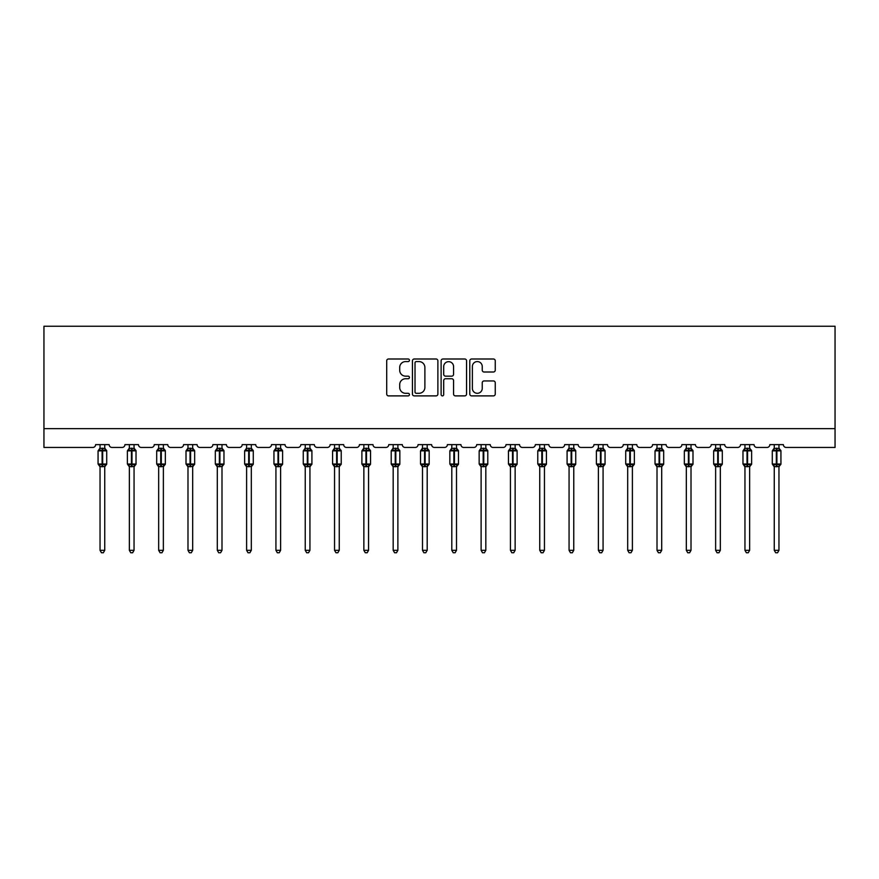<?xml version="1.0" encoding="UTF-8"?>
<svg xmlns="http://www.w3.org/2000/svg" width="879" height="879" viewBox="0 0 879 879"><rect width="100%" height="100%" fill="white"/><g stroke="black" fill="none" stroke-linecap="round" stroke-linejoin="round"><path stroke-width="1.32" d="M409.438 360.291A1.297 1.297 0 0 0 408.142 358.995L388.551 358.995A1.846 1.846 0 0 0 386.705 360.84L386.705 394.045A1.846 1.846 0 0 0 388.551 395.891L408.142 395.891A1.297 1.297 0 0 0 409.438 394.594A1.297 1.297 0 0 0 408.142 393.309L405.604 393.309A5.9 5.9 0 0 1 399.703 387.408L399.703 384.639A5.9 5.9 0 0 1 405.604 378.739L408.142 378.739A1.297 1.297 0 0 0 409.438 377.443A1.297 1.297 0 0 0 408.142 376.157L405.604 376.157A5.9 5.9 0 0 1 399.703 370.246L399.703 367.488A5.9 5.9 0 0 1 405.604 361.577L408.142 361.577A1.297 1.297 0 0 0 409.438 360.291M493.405 372.004A1.846 1.846 0 0 0 495.251 370.158L495.251 360.84A1.846 1.846 0 0 0 493.405 358.995L471.638 358.995A1.846 1.846 0 0 0 469.793 360.84L469.793 394.045A1.846 1.846 0 0 0 471.638 395.891L493.405 395.891A1.846 1.846 0 0 0 495.251 394.045L495.251 382.794A1.846 1.846 0 0 0 493.405 380.948L484.087 380.948A1.846 1.846 0 0 0 482.241 382.794L482.241 388.375A4.933 4.933 0 0 1 477.308 393.309A4.933 4.933 0 0 1 472.375 388.375L472.375 366.51A4.933 4.933 0 0 1 477.308 361.577A4.933 4.933 0 0 1 482.241 366.51L482.241 370.158A1.846 1.846 0 0 0 484.087 372.004L493.405 372.004M835.05 428.644L835.05 326.241L43.95 326.241L43.95 447.444L92.811 447.444A2.824 2.824 0 0 0 95.624 444.62L109.15 444.62A2.824 2.824 0 0 0 111.974 447.444L122.115 447.444A2.824 2.824 0 0 0 124.939 444.62L138.464 444.62A2.824 2.824 0 0 0 141.288 447.444L151.43 447.444A2.824 2.824 0 0 0 154.254 444.62L167.779 444.62A2.824 2.824 0 0 0 170.603 447.444L180.744 447.444A2.824 2.824 0 0 0 183.568 444.62L197.094 444.62A2.824 2.824 0 0 0 199.918 447.444L210.059 447.444A2.824 2.824 0 0 0 212.883 444.62L226.408 444.62A2.824 2.824 0 0 0 229.232 447.444L239.374 447.444A2.824 2.824 0 0 0 242.197 444.62L255.723 444.62A2.824 2.824 0 0 0 258.547 447.444L268.688 447.444A2.824 2.824 0 0 0 271.512 444.62L285.038 444.62A2.824 2.824 0 0 0 287.862 447.444L298.003 447.444A2.824 2.824 0 0 0 300.827 444.62L314.352 444.62A2.824 2.824 0 0 0 317.176 447.444L327.318 447.444A2.824 2.824 0 0 0 330.141 444.62L343.667 444.62A2.824 2.824 0 0 0 346.48 447.444L356.632 447.444A2.824 2.824 0 0 0 359.445 444.62L372.982 444.62A2.824 2.824 0 0 0 375.794 447.444L385.947 447.444A2.824 2.824 0 0 0 388.76 444.62L402.296 444.62A2.824 2.824 0 0 0 405.109 447.444L415.262 447.444A2.824 2.824 0 0 0 418.074 444.62L431.611 444.62A2.824 2.824 0 0 0 434.424 447.444L444.576 447.444A2.824 2.824 0 0 0 447.389 444.62L460.926 444.62A2.824 2.824 0 0 0 463.738 447.444L473.891 447.444A2.824 2.824 0 0 0 476.704 444.62L490.24 444.62A2.824 2.824 0 0 0 493.053 447.444L503.206 447.444A2.824 2.824 0 0 0 506.018 444.62L519.555 444.62A2.824 2.824 0 0 0 522.368 447.444L532.52 447.444A2.824 2.824 0 0 0 535.333 444.62L548.859 444.62A2.824 2.824 0 0 0 551.682 447.444L561.824 447.444A2.824 2.824 0 0 0 564.648 444.62L578.173 444.62A2.824 2.824 0 0 0 580.997 447.444L591.138 447.444A2.824 2.824 0 0 0 593.962 444.62L607.488 444.62A2.824 2.824 0 0 0 610.312 447.444L620.453 447.444A2.824 2.824 0 0 0 623.277 444.62L636.803 444.62A2.824 2.824 0 0 0 639.626 447.444L649.768 447.444A2.824 2.824 0 0 0 652.592 444.62L666.117 444.62A2.824 2.824 0 0 0 668.941 447.444L679.082 447.444A2.824 2.824 0 0 0 681.906 444.62L695.432 444.62A2.824 2.824 0 0 0 698.256 447.444L708.397 447.444A2.824 2.824 0 0 0 711.221 444.62L724.746 444.62A2.824 2.824 0 0 0 727.57 447.444L737.712 447.444A2.824 2.824 0 0 0 740.536 444.62L754.061 444.62A2.824 2.824 0 0 0 756.885 447.444L767.026 447.444A2.824 2.824 0 0 0 769.85 444.62L783.376 444.62A2.824 2.824 0 0 0 786.189 447.444L835.05 447.444L835.05 428.644L43.95 428.644M437.885 360.84A1.846 1.846 0 0 0 436.039 358.995L414.273 358.995A1.846 1.846 0 0 0 412.438 360.84L412.438 394.045A1.846 1.846 0 0 0 414.273 395.891L436.039 395.891A1.846 1.846 0 0 0 437.885 394.045L437.885 360.84M442.961 358.995L464.727 358.995A1.846 1.846 0 0 1 466.562 360.84L466.562 394.045A1.846 1.846 0 0 1 464.727 395.891L455.41 395.891A1.846 1.846 0 0 1 453.564 394.045L453.564 380.574A1.846 1.846 0 0 0 451.718 378.739L445.543 378.739A1.846 1.846 0 0 0 443.697 380.574L443.697 394.594A1.297 1.297 0 0 1 442.401 395.891A1.297 1.297 0 0 1 441.115 394.594L441.115 360.84A1.846 1.846 0 0 1 442.961 358.995M416.305 361.577A1.297 1.297 0 0 0 415.02 362.873L415.02 392.012A1.297 1.297 0 0 0 416.305 393.309L418.975 393.309A5.9 5.9 0 0 0 424.887 387.408L424.887 367.488A5.9 5.9 0 0 0 418.975 361.577L416.305 361.577M453.564 366.609A4.933 4.933 0 0 0 448.631 361.676A4.933 4.933 0 0 0 443.697 366.609L443.697 374.311A1.846 1.846 0 0 0 445.543 376.157L451.718 376.157A1.846 1.846 0 0 0 453.564 374.311L453.564 366.609M100.041 550.32L104.744 550.32L103.326 552.759L101.448 552.759L100.041 550.32L100.041 466.529A2.066 1.967 180 0 0 98.953 464.815L99.36 464.211L102.107 464.87L102.667 464.024L102.667 450.026L105.425 450.685L106.095 449.982A0.945 0.945 0 0 1 106.711 450.872L98.063 450.872L98.063 464.024L102.107 464.024L102.107 450.026L99.36 450.685L98.953 450.081A2.066 1.967 0 0 0 100.041 448.345L104.744 448.444L104.744 444.62M104.744 550.32L104.744 466.452L102.107 466.727L102.107 464.87L102.667 464.024L106.711 464.024A0.945 0.945 0 0 1 106.095 464.903L104.744 466.848M104.744 466.54L104.744 466.54A2.066 1.967 180 0 1 105.821 464.815L105.425 464.211L102.667 464.87L102.667 466.727M102.107 466.727L100.041 466.54M100.041 444.62L100.041 448.356M100.041 448.444L99.36 450.685L100.041 448.444M105.425 450.685L104.744 448.444M104.744 466.452L105.425 464.211M100.041 466.452L99.36 464.211M129.356 550.32L134.047 550.32L132.641 552.759L130.762 552.759L129.356 550.32L129.356 466.529A2.066 1.967 180 0 0 128.268 464.815L128.675 464.211L131.421 464.87L131.982 464.024L131.982 450.026L134.74 450.685L135.41 449.982A0.945 0.945 0 0 1 136.025 450.872L127.378 450.872L127.378 464.024L131.421 464.024L131.421 450.026L128.675 450.685L128.268 450.081A2.066 1.967 0 0 0 129.356 448.345L134.058 448.444L134.047 444.62M134.047 550.32L134.058 466.452L131.421 466.727L131.421 464.87L131.982 464.024L136.025 464.024A0.945 0.945 0 0 1 135.41 464.903L134.047 466.848M134.047 466.54L134.047 466.54A2.066 1.967 180 0 1 135.135 464.815L134.74 464.211L131.982 464.87L131.982 466.727M131.421 466.727L129.356 466.54M129.356 444.62L129.356 448.356M129.356 448.444L128.675 450.685L129.356 448.444M134.74 450.685L134.058 448.444M134.058 466.452L134.74 464.211M129.356 466.452L128.675 464.211M158.67 550.32L163.362 550.32L161.956 552.759L160.077 552.759L158.67 550.32L158.67 466.529A2.066 1.967 180 0 0 157.583 464.815L157.989 464.211L160.736 464.87L161.297 464.024L161.297 450.026L164.043 450.685L164.725 449.982A0.945 0.945 0 0 1 165.34 450.872L156.693 450.872L156.693 464.024L160.736 464.024L160.736 450.026L157.989 450.685L157.583 450.081A2.066 1.967 0 0 0 158.67 448.345L163.373 448.444L163.362 444.62M163.362 550.32L163.373 466.452L160.736 466.727L160.736 464.87L161.297 464.024L165.34 464.024A0.945 0.945 0 0 1 164.725 464.903L163.362 466.848M163.362 466.54L163.362 466.54A2.066 1.967 180 0 1 164.45 464.815L164.043 464.211L161.297 464.87L161.297 466.727M160.736 466.727L158.67 466.54M158.67 444.62L158.67 448.356M158.67 448.444L157.989 450.685L158.67 448.444M164.043 450.685L163.373 448.444M163.373 466.452L164.043 464.211M158.67 466.452L157.989 464.211M187.985 550.32L192.677 550.32L191.27 552.759L189.392 552.759L187.985 550.32L187.985 466.529A2.066 1.967 180 0 0 186.897 464.815L187.304 464.211L190.051 464.87L190.611 464.024L190.611 450.026L193.358 450.685L194.039 449.982A0.945 0.945 0 0 1 194.655 450.872L186.007 450.872L186.007 464.024L190.051 464.024L190.051 450.026L187.304 450.685L186.897 450.081A2.066 1.967 0 0 0 187.985 448.345L192.677 448.444L192.677 444.62M192.677 550.32L192.677 466.452L190.051 466.727L190.051 464.87L190.611 464.024L194.655 464.024A0.945 0.945 0 0 1 194.039 464.903L192.677 466.848M192.677 466.54L192.677 466.54A2.066 1.967 180 0 1 193.765 464.815L193.358 464.211L190.611 464.87L190.611 466.727M190.051 466.727L187.985 466.54M187.985 444.62L187.985 448.356M187.985 448.444L187.304 450.685L187.985 448.444M193.358 450.685L192.677 448.444M192.677 466.452L193.358 464.211M187.985 466.452L187.304 464.211M217.3 550.32L221.991 550.32L220.585 552.759L218.706 552.759L217.3 550.32L217.3 466.529A2.066 1.967 180 0 0 216.212 464.815L216.619 464.211L219.365 464.87L219.926 464.024L219.926 450.026L222.673 450.685L223.354 449.982A0.945 0.945 0 0 1 223.969 450.872L215.322 450.872L215.322 464.024L219.365 464.024L219.365 450.026L216.619 450.685L216.212 450.081A2.066 1.967 0 0 0 217.3 448.345L221.991 448.444L221.991 444.62M221.991 550.32L221.991 466.452L219.365 466.727L219.365 464.87L219.926 464.024L223.969 464.024A0.945 0.945 0 0 1 223.354 464.903L221.991 466.848M221.991 466.54L221.991 466.54A2.066 1.967 180 0 1 223.079 464.815L222.673 464.211L219.926 464.87L219.926 466.727M219.365 466.727L217.3 466.54M217.3 444.62L217.3 448.356M217.3 448.444L216.619 450.685L217.3 448.444M222.673 450.685L221.991 448.444M221.991 466.452L222.673 464.211M217.3 466.452L216.619 464.211M246.614 550.32L251.306 550.32L249.9 552.759L248.021 552.759L246.614 550.32L246.614 466.529A2.066 1.967 180 0 0 245.527 464.815L245.933 464.211L248.68 464.87L249.24 464.024L249.24 450.026L251.987 450.685L252.669 449.982A0.945 0.945 0 0 1 253.284 450.872L244.637 450.872L244.637 464.024L248.68 464.024L248.68 450.026L245.933 450.685L245.527 450.081A2.066 1.967 0 0 0 246.614 448.345L251.306 448.444L251.306 444.62M251.306 550.32L251.306 466.452L248.68 466.727L248.68 464.87L249.24 464.024L253.284 464.024A0.945 0.945 0 0 1 252.669 464.903L251.306 466.848M251.306 466.54L251.306 466.54A2.066 1.967 180 0 1 252.394 464.815L251.987 464.211L249.24 464.87L249.24 466.727M248.68 466.727L246.614 466.54M246.614 444.62L246.614 448.356M246.614 448.444L245.933 450.685L246.614 448.444M251.987 450.685L251.306 448.444M251.306 466.452L251.987 464.211M246.614 466.452L245.933 464.211M275.929 550.32L280.621 550.32L279.214 552.759L277.335 552.759L275.929 550.32L275.929 466.529A2.066 1.967 180 0 0 274.841 464.815L275.248 464.211L277.995 464.87L278.555 464.024L278.555 450.026L281.302 450.685L281.983 449.982A0.945 0.945 0 0 1 282.598 450.872L273.951 450.872L273.951 464.024L277.995 464.024L277.995 450.026L275.248 450.685L274.841 450.081A2.066 1.967 0 0 0 275.929 448.345L280.621 448.444L280.621 444.62M280.621 550.32L280.621 466.452L277.995 466.727L277.995 464.87L278.555 464.024L282.598 464.024A0.945 0.945 0 0 1 281.983 464.903L280.621 466.848M280.621 466.54L280.621 466.54A2.066 1.967 180 0 1 281.709 464.815L281.302 464.211L278.555 464.87L278.555 466.727M277.995 466.727L275.929 466.54M275.929 444.62L275.929 448.356M275.918 448.444L275.248 450.685L275.918 448.444M281.302 450.685L280.621 448.444M280.621 466.452L281.302 464.211M275.918 466.452L275.248 464.211M305.244 550.32L309.935 550.32L308.529 552.759L306.65 552.759L305.244 550.32L305.244 466.529A2.066 1.967 180 0 0 304.156 464.815L304.552 464.211L307.309 464.87L307.87 464.024L307.87 450.026L310.617 450.685L311.298 449.982A0.945 0.945 0 0 1 311.913 450.872L303.266 450.872L303.266 464.024L307.309 464.024L307.309 450.026L304.552 450.685L304.156 450.081A2.066 1.967 0 0 0 305.244 448.345L309.935 448.444L309.935 444.62M309.935 550.32L309.935 466.452L307.309 466.727L307.309 464.87L307.87 464.024L311.913 464.024A0.945 0.945 0 0 1 311.298 464.903L309.935 466.848M309.935 466.54L309.935 466.54A2.066 1.967 180 0 1 311.023 464.815L310.617 464.211L307.87 464.87L307.87 466.727M307.309 466.727L305.244 466.54M305.244 444.62L305.244 448.356M305.233 448.444L304.552 450.685L305.233 448.444M310.617 450.685L309.935 448.444M309.935 466.452L310.617 464.211M305.233 466.452L304.552 464.211M334.547 550.32L339.25 550.32L337.844 552.759L335.965 552.759L334.547 550.32L334.547 466.529A2.066 1.967 180 0 0 333.471 464.815L333.866 464.211L336.624 464.87L337.184 464.024L337.184 450.026L339.931 450.685L340.602 449.982A0.945 0.945 0 0 1 341.228 450.872L332.581 450.872L332.581 464.024L336.624 464.024L336.624 450.026L333.866 450.685L333.471 450.081A2.066 1.967 0 0 0 334.547 448.345L339.25 448.444L339.25 444.62M339.25 550.32L339.25 466.452L336.624 466.727L336.624 464.87L337.184 464.024L341.228 464.024A0.945 0.945 0 0 1 340.602 464.903L339.25 466.848M339.25 466.54L339.25 466.54A2.066 1.967 180 0 1 340.338 464.815L339.931 464.211L337.184 464.87L337.184 466.727M336.624 466.727L334.547 466.54M334.547 444.62L334.547 448.356M334.547 448.444L333.866 450.685L334.547 448.444M339.931 450.685L339.25 448.444M339.25 466.452L339.931 464.211M334.547 466.452L333.866 464.211M363.862 550.32L368.565 550.32L367.158 552.759L365.279 552.759L363.862 550.32L363.862 466.529A2.066 1.967 180 0 0 362.785 464.815L363.181 464.211L365.939 464.87L366.499 464.024L366.499 450.026L369.246 450.685L369.916 449.982A0.945 0.945 0 0 1 370.542 450.872L361.895 450.872L361.895 464.024L365.939 464.024L365.939 450.026L363.181 450.685L362.785 450.081A2.066 1.967 0 0 0 363.862 448.345L368.565 448.444L368.565 444.62M368.565 550.32L368.565 466.452L365.939 466.727L365.939 464.87L366.499 464.024L370.542 464.024A0.945 0.945 0 0 1 369.916 464.903L368.565 466.848M368.565 466.54L368.565 466.54A2.066 1.967 180 0 1 369.652 464.815L369.246 464.211L366.499 464.87L366.499 466.727M365.939 466.727L363.862 466.54M363.862 444.62L363.862 448.356M363.862 448.444L363.181 450.685L363.862 448.444M369.246 450.685L368.565 448.444M368.565 466.452L369.246 464.211M363.862 466.452L363.181 464.211M393.177 550.32L397.879 550.32L396.473 552.759L394.594 552.759L393.177 550.32L393.177 466.529A2.066 1.967 180 0 0 392.1 464.815L392.495 464.211L395.242 464.87L395.814 464.024L395.814 450.026L398.561 450.685L399.231 449.982A0.945 0.945 0 0 1 399.846 450.872L391.21 450.872L391.21 464.024L395.242 464.024L395.242 450.026L392.495 450.685L392.1 450.081A2.066 1.967 0 0 0 393.177 448.345L397.879 448.444L397.879 444.62M397.879 550.32L397.879 466.452L395.242 466.727L395.242 464.87L395.814 464.024L399.846 464.024A0.945 0.945 0 0 1 399.231 464.903L397.879 466.848M397.879 466.54L397.879 466.54A2.066 1.967 180 0 1 398.967 464.815L398.561 464.211L395.814 464.87L395.814 466.727M395.242 466.727L393.177 466.54M393.177 444.62L393.177 448.356M393.177 448.444L392.495 450.685L393.177 448.444M398.561 450.685L397.879 448.444M397.879 466.452L398.561 464.211M393.177 466.452L392.495 464.211M422.491 550.32L427.194 550.32L425.777 552.759L423.909 552.759L422.491 550.32L422.491 466.529A2.066 1.967 180 0 0 421.404 464.815L421.81 464.211L424.557 464.87L425.128 464.024L425.128 450.026L427.875 450.685L428.545 449.982A0.945 0.945 0 0 1 429.161 450.872L420.525 450.872L420.525 464.024L424.557 464.024L424.557 450.026L421.81 450.685L421.404 450.081A2.066 1.967 0 0 0 422.491 448.345L427.194 448.444L427.194 444.62M427.194 550.32L427.194 466.452L424.557 466.727L424.557 464.87L425.128 464.024L429.161 464.024A0.945 0.945 0 0 1 428.545 464.903L427.194 466.848M427.194 466.54L427.194 466.54A2.066 1.967 180 0 1 428.282 464.815L427.875 464.211L425.128 464.87L425.128 466.727M424.557 466.727L422.491 466.54M422.491 444.62L422.491 448.356M422.491 448.444L421.81 450.685L422.491 448.444M427.875 450.685L427.194 448.444M427.194 466.452L427.875 464.211M422.491 466.452L421.81 464.211M451.806 550.32L456.509 550.32L455.091 552.759L453.223 552.759L451.806 550.32L451.806 466.529A2.066 1.967 180 0 0 450.718 464.815L451.125 464.211L453.872 464.87L454.443 464.024L454.443 450.026L457.19 450.685L457.86 449.982A0.945 0.945 0 0 1 458.475 450.872L449.839 450.872L449.839 464.024L453.872 464.024L453.872 450.026L451.125 450.685L450.718 450.081A2.066 1.967 0 0 0 451.806 448.345L456.509 448.444L456.509 444.62M456.509 550.32L456.509 466.452L453.872 466.727L453.872 464.87L454.443 464.024L458.475 464.024A0.945 0.945 0 0 1 457.86 464.903L456.509 466.848M456.509 466.54L456.509 466.54A2.066 1.967 180 0 1 457.596 464.815L457.19 464.211L454.443 464.87L454.443 466.727M453.872 466.727L451.806 466.54M451.806 444.62L451.806 448.356M451.806 448.444L451.125 450.685L451.806 448.444M457.19 450.685L456.509 448.444M456.509 466.452L457.19 464.211M451.806 466.452L451.125 464.211M481.121 550.32L485.823 550.32L484.406 552.759L482.527 552.759L481.121 550.32L481.121 466.529A2.066 1.967 180 0 0 480.033 464.815L480.439 464.211L483.186 464.87L483.758 464.024L483.758 450.026L486.505 450.685L487.175 449.982A0.945 0.945 0 0 1 487.79 450.872L479.154 450.872L479.154 464.024L483.186 464.024L483.186 450.026L480.439 450.685L480.033 450.081A2.066 1.967 0 0 0 481.121 448.345L485.823 448.444L485.823 444.62M485.823 550.32L485.823 466.452L483.186 466.727L483.186 464.87L483.758 464.024L487.79 464.024A0.945 0.945 0 0 1 487.175 464.903L485.823 466.848M485.823 466.54L485.823 466.54A2.066 1.967 180 0 1 486.9 464.815L486.505 464.211L483.758 464.87L483.758 466.727M483.186 466.727L481.121 466.54M481.121 444.62L481.121 448.356M481.121 448.444L480.439 450.685L481.121 448.444M486.505 450.685L485.823 448.444M485.823 466.452L486.505 464.211M481.121 466.452L480.439 464.211M510.435 550.32L515.138 550.32L513.721 552.759L511.842 552.759L510.435 550.32L510.435 466.529A2.066 1.967 180 0 0 509.348 464.815L509.754 464.211L512.501 464.87L513.061 464.024L513.061 450.026L515.819 450.685L516.489 449.982A0.945 0.945 0 0 1 517.105 450.872L508.458 450.872L508.458 464.024L512.501 464.024L512.501 450.026L509.754 450.685L509.348 450.081A2.066 1.967 0 0 0 510.435 448.345L515.138 448.444L515.138 444.62M515.138 550.32L515.138 466.452L512.501 466.727L512.501 464.87L513.061 464.024L517.105 464.024A0.945 0.945 0 0 1 516.489 464.903L515.138 466.848M515.138 466.54L515.138 466.54A2.066 1.967 180 0 1 516.215 464.815L515.819 464.211L513.061 464.87L513.061 466.727M512.501 466.727L510.435 466.54M510.435 444.62L510.435 448.356M510.435 448.444L509.754 450.685L510.435 448.444M515.819 450.685L515.138 448.444M515.138 466.452L515.819 464.211M510.435 466.452L509.754 464.211M539.75 550.32L544.453 550.32L543.035 552.759L541.156 552.759L539.75 550.32L539.75 466.529A2.066 1.967 180 0 0 538.662 464.815L539.069 464.211L541.816 464.87L542.376 464.024L542.376 450.026L545.134 450.685L545.804 449.982A0.945 0.945 0 0 1 546.419 450.872L537.772 450.872L537.772 464.024L541.816 464.024L541.816 450.026L539.069 450.685L538.662 450.081A2.066 1.967 0 0 0 539.75 448.345L544.453 448.444L544.453 444.62M544.453 550.32L544.453 466.452L541.816 466.727L541.816 464.87L542.376 464.024L546.419 464.024A0.945 0.945 0 0 1 545.804 464.903L544.453 466.848M544.453 466.54L544.453 466.54A2.066 1.967 180 0 1 545.529 464.815L545.134 464.211L542.376 464.87L542.376 466.727M541.816 466.727L539.75 466.54M539.75 444.62L539.75 448.356M539.75 448.444L539.069 450.685L539.75 448.444M545.134 450.685L544.453 448.444M544.453 466.452L545.134 464.211M539.75 466.452L539.069 464.211M569.065 550.32L573.756 550.32L572.35 552.759L570.471 552.759L569.065 550.32L569.065 466.529A2.066 1.967 180 0 0 567.977 464.815L568.383 464.211L571.13 464.87L571.691 464.024L571.691 450.026L574.448 450.685L575.119 449.982A0.945 0.945 0 0 1 575.734 450.872L567.087 450.872L567.087 464.024L571.13 464.024L571.13 450.026L568.383 450.685L567.977 450.081A2.066 1.967 0 0 0 569.065 448.345L573.767 448.444L573.756 444.62M573.756 550.32L573.767 466.452L571.13 466.727L571.13 464.87L571.691 464.024L575.734 464.024A0.945 0.945 0 0 1 575.119 464.903L573.756 466.848M573.756 466.54L573.756 466.54A2.066 1.967 180 0 1 574.844 464.815L574.448 464.211L571.691 464.87L571.691 466.727M571.13 466.727L569.065 466.54M569.065 444.62L569.065 448.356M569.065 448.444L568.383 450.685L569.065 448.444M574.448 450.685L573.767 448.444M573.767 466.452L574.448 464.211M569.065 466.452L568.383 464.211M598.379 550.32L603.071 550.32L601.665 552.759L599.786 552.759L598.379 550.32L598.379 466.529A2.066 1.967 180 0 0 597.291 464.815L597.698 464.211L600.445 464.87L601.005 464.024L601.005 450.026L603.752 450.685L604.433 449.982A0.945 0.945 0 0 1 605.049 450.872L596.401 450.872L596.401 464.024L600.445 464.024L600.445 450.026L597.698 450.685L597.291 450.081A2.066 1.967 0 0 0 598.379 448.345L603.082 448.444L603.071 444.62M603.071 550.32L603.082 466.452L600.445 466.727L600.445 464.87L601.005 464.024L605.049 464.024A0.945 0.945 0 0 1 604.433 464.903L603.071 466.848M603.071 466.54L603.071 466.54A2.066 1.967 180 0 1 604.159 464.815L603.752 464.211L601.005 464.87L601.005 466.727M600.445 466.727L598.379 466.54M598.379 444.62L598.379 448.356M598.379 448.444L597.698 450.685L598.379 448.444M603.752 450.685L603.082 448.444M603.082 466.452L603.752 464.211M598.379 466.452L597.698 464.211M627.694 550.32L632.386 550.32L630.979 552.759L629.1 552.759L627.694 550.32L627.694 466.529A2.066 1.967 180 0 0 626.606 464.815L627.013 464.211L629.76 464.87L630.32 464.024L630.32 450.026L633.067 450.685L633.748 449.982A0.945 0.945 0 0 1 634.363 450.872L625.716 450.872L625.716 464.024L629.76 464.024L629.76 450.026L627.013 450.685L626.606 450.081A2.066 1.967 0 0 0 627.694 448.345L632.386 448.444L632.386 444.62M632.386 550.32L632.386 466.452L629.76 466.727L629.76 464.87L630.32 464.024L634.363 464.024A0.945 0.945 0 0 1 633.748 464.903L632.386 466.848M632.386 466.54L632.386 466.54A2.066 1.967 180 0 1 633.473 464.815L633.067 464.211L630.32 464.87L630.32 466.727M629.76 466.727L627.694 466.54M627.694 444.62L627.694 448.356M627.694 448.444L627.013 450.685L627.694 448.444M633.067 450.685L632.386 448.444M632.386 466.452L633.067 464.211M627.694 466.452L627.013 464.211M657.009 550.32L661.7 550.32L660.294 552.759L658.415 552.759L657.009 550.32L657.009 466.529A2.066 1.967 180 0 0 655.921 464.815L656.327 464.211L659.074 464.87L659.635 464.024L659.635 450.026L662.381 450.685L663.063 449.982A0.945 0.945 0 0 1 663.678 450.872L655.031 450.872L655.031 464.024L659.074 464.024L659.074 450.026L656.327 450.685L655.921 450.081A2.066 1.967 0 0 0 657.009 448.345L661.7 448.444L661.7 444.62M661.7 550.32L661.7 466.452L659.074 466.727L659.074 464.87L659.635 464.024L663.678 464.024A0.945 0.945 0 0 1 663.063 464.903L661.7 466.848M661.7 466.54L661.7 466.54A2.066 1.967 180 0 1 662.788 464.815L662.381 464.211L659.635 464.87L659.635 466.727M659.074 466.727L657.009 466.54M657.009 444.62L657.009 448.356M657.009 448.444L656.327 450.685L657.009 448.444M662.381 450.685L661.7 448.444M661.7 466.452L662.381 464.211M657.009 466.452L656.327 464.211M686.323 550.32L691.015 550.32L689.608 552.759L687.73 552.759L686.323 550.32L686.323 466.529A2.066 1.967 180 0 0 685.235 464.815L685.642 464.211L688.389 464.87L688.949 464.024L688.949 450.026L691.696 450.685L692.377 449.982A0.945 0.945 0 0 1 692.993 450.872L684.345 450.872L684.345 464.024L688.389 464.024L688.389 450.026L685.642 450.685L685.235 450.081A2.066 1.967 0 0 0 686.323 448.345L691.015 448.444L691.015 444.62M691.015 550.32L691.015 466.452L688.389 466.727L688.389 464.87L688.949 464.024L692.993 464.024A0.945 0.945 0 0 1 692.377 464.903L691.015 466.848M691.015 466.54L691.015 466.54A2.066 1.967 180 0 1 692.103 464.815L691.696 464.211L688.949 464.87L688.949 466.727M688.389 466.727L686.323 466.54M686.323 444.62L686.323 448.356M686.323 448.444L685.642 450.685L686.323 448.444M691.696 450.685L691.015 448.444M691.015 466.452L691.696 464.211M686.323 466.452L685.642 464.211M715.638 550.32L720.33 550.32L718.923 552.759L717.044 552.759L715.638 550.32L715.638 466.529A2.066 1.967 180 0 0 714.55 464.815L714.957 464.211L717.703 464.87L718.264 464.024L718.264 450.026L721.011 450.685L721.692 449.982A0.945 0.945 0 0 1 722.307 450.872L713.66 450.872L713.66 464.024L717.703 464.024L717.703 450.026L714.957 450.685L714.55 450.081A2.066 1.967 0 0 0 715.638 448.345L720.33 448.444L720.33 444.62M720.33 550.32L720.33 466.452L717.703 466.727L717.703 464.87L718.264 464.024L722.307 464.024A0.945 0.945 0 0 1 721.692 464.903L720.33 466.848M720.33 466.54L720.33 466.54A2.066 1.967 180 0 1 721.417 464.815L721.011 464.211L718.264 464.87L718.264 466.727M717.703 466.727L715.638 466.54M715.638 444.62L715.638 448.356M715.627 448.444L714.957 450.685L715.627 448.444M721.011 450.685L720.33 448.444M720.33 466.452L721.011 464.211M715.627 466.452L714.957 464.211M744.952 550.32L749.644 550.32L748.238 552.759L746.359 552.759L744.952 550.32L744.952 466.529A2.066 1.967 180 0 0 743.865 464.815L744.26 464.211L747.018 464.87L747.579 464.024L747.579 450.026L750.325 450.685L751.007 449.982A0.945 0.945 0 0 1 751.622 450.872L742.975 450.872L742.975 464.024L747.018 464.024L747.018 450.026L744.26 450.685L743.865 450.081A2.066 1.967 0 0 0 744.952 448.345L749.644 448.444L749.644 444.62M749.644 550.32L749.644 466.452L747.018 466.727L747.018 464.87L747.579 464.024L751.622 464.024A0.945 0.945 0 0 1 751.007 464.903L749.644 466.848M749.644 466.54L749.644 466.54A2.066 1.967 180 0 1 750.732 464.815L750.325 464.211L747.579 464.87L747.579 466.727M747.018 466.727L744.952 466.54M744.952 444.62L744.952 448.356M744.942 448.444L744.26 450.685L744.942 448.444M750.325 450.685L749.644 448.444M749.644 466.452L750.325 464.211M744.942 466.452L744.26 464.211M774.256 550.32L778.959 550.32L777.552 552.759L775.674 552.759L774.256 550.32L774.256 466.529A2.066 1.967 180 0 0 773.179 464.815L773.575 464.211L776.333 464.87L776.893 464.024L776.893 450.026L779.64 450.685L780.31 449.982A0.945 0.945 0 0 1 780.937 450.872L772.289 450.872L772.289 464.024L776.333 464.024L776.333 450.026L773.575 450.685L773.179 450.081A2.066 1.967 0 0 0 774.256 448.345L778.959 448.444L778.959 444.62M778.959 550.32L778.959 466.452L776.333 466.727L776.333 464.87L776.893 464.024L780.937 464.024A0.945 0.945 0 0 1 780.31 464.903L778.959 466.848M778.959 466.54L778.959 466.54A2.066 1.967 180 0 1 780.047 464.815L779.64 464.211L776.893 464.87L776.893 466.727M776.333 466.727L774.256 466.54M774.256 444.62L774.256 448.356M774.256 448.444L773.575 450.685L774.256 448.444M779.64 450.685L778.959 448.444M778.959 466.452L779.64 464.211M774.256 466.452L773.575 464.211M102.667 448.169L102.667 450.026L102.107 448.169M105.821 450.081A2.066 1.967 0 0 1 104.744 448.345M131.982 448.169L131.982 450.026L131.421 448.169M135.135 450.081A2.066 1.967 0 0 1 134.047 448.345M161.297 448.169L161.297 450.026L160.736 448.169M164.45 450.081A2.066 1.967 0 0 1 163.362 448.345M190.611 448.169L190.611 450.026L190.051 448.169M193.765 450.081A2.066 1.967 0 0 1 192.677 448.345M219.926 448.169L219.926 450.026L219.365 448.169M223.079 450.081A2.066 1.967 0 0 1 221.991 448.345M249.24 448.169L249.24 450.026L248.68 448.169M252.394 450.081A2.066 1.967 0 0 1 251.306 448.345M278.555 448.169L278.555 450.026L277.995 448.169M281.709 450.081A2.066 1.967 0 0 1 280.621 448.345M307.87 448.169L307.87 450.026L307.309 448.169M311.023 450.081A2.066 1.967 0 0 1 309.935 448.345M337.184 448.169L337.184 450.026L336.624 448.169M340.338 450.081A2.066 1.967 0 0 1 339.25 448.345M366.499 448.169L366.499 450.026L365.939 448.169M369.652 450.081A2.066 1.967 0 0 1 368.565 448.345M395.814 448.169L395.814 450.026L395.242 448.169M398.967 450.081A2.066 1.967 0 0 1 397.879 448.345M425.128 448.169L425.128 450.026L424.557 448.169M428.282 450.081A2.066 1.967 0 0 1 427.194 448.345M454.443 448.169L454.443 450.026L453.872 448.169M457.596 450.081A2.066 1.967 0 0 1 456.509 448.345M483.758 448.169L483.758 450.026L483.186 448.169M486.9 450.081A2.066 1.967 0 0 1 485.823 448.345M513.061 448.169L513.061 450.026L512.501 448.169M516.215 450.081A2.066 1.967 0 0 1 515.138 448.345M542.376 448.169L542.376 450.026L541.816 448.169M545.529 450.081A2.066 1.967 0 0 1 544.453 448.345M571.691 448.169L571.691 450.026L571.13 448.169M574.844 450.081A2.066 1.967 0 0 1 573.756 448.345M601.005 448.169L601.005 450.026L600.445 448.169M604.159 450.081A2.066 1.967 0 0 1 603.071 448.345M630.32 448.169L630.32 450.026L629.76 448.169M633.473 450.081A2.066 1.967 0 0 1 632.386 448.345M659.635 448.169L659.635 450.026L659.074 448.169M662.788 450.081A2.066 1.967 0 0 1 661.7 448.345M688.949 448.169L688.949 450.026L688.389 448.169M692.103 450.081A2.066 1.967 0 0 1 691.015 448.345M718.264 448.169L718.264 450.026L717.703 448.169M721.417 450.081A2.066 1.967 0 0 1 720.33 448.345M747.579 448.169L747.579 450.026L747.018 448.169M750.732 450.081A2.066 1.967 0 0 1 749.644 448.345M776.893 448.169L776.893 450.026L776.333 448.169M780.047 450.081A2.066 1.967 0 0 1 778.959 448.345M106.711 464.024L106.711 450.872M100.041 466.848L98.063 464.024M100.041 448.048L98.063 450.872M106.095 449.982L104.744 448.048M136.025 464.024L136.025 450.872M129.356 466.848L127.378 464.024M129.356 448.048L127.378 450.872M135.41 449.982L134.047 448.048M165.34 464.024L165.34 450.872M158.67 466.848L156.693 464.024M158.67 448.048L156.693 450.872M164.725 449.982L163.362 448.048M194.655 464.024L194.655 450.872M187.985 466.848L186.007 464.024M187.985 448.048L186.007 450.872M194.039 449.982L192.677 448.048M223.969 464.024L223.969 450.872M217.3 466.848L215.322 464.024M217.3 448.048L215.322 450.872M223.354 449.982L221.991 448.048M253.284 464.024L253.284 450.872M246.614 466.848L244.637 464.024M246.614 448.048L244.637 450.872M252.669 449.982L251.306 448.048M282.598 464.024L282.598 450.872M275.929 466.848L273.951 464.024M275.929 448.048L273.951 450.872M281.983 449.982L280.621 448.048M311.913 464.024L311.913 450.872M305.244 466.848L303.266 464.024M305.244 448.048L303.266 450.872M311.298 449.982L309.935 448.048M341.228 464.024L341.228 450.872M334.547 466.848L332.581 464.024M334.547 448.048L332.581 450.872M340.602 449.982L339.25 448.048M370.542 464.024L370.542 450.872M363.862 466.848L361.895 464.024M363.862 448.048L361.895 450.872M369.916 449.982L368.565 448.048M399.846 464.024L399.846 450.872M393.177 466.848L391.21 464.024M393.177 448.048L391.21 450.872M399.231 449.982L397.879 448.048M429.161 464.024L429.161 450.872M422.491 466.848L420.525 464.024M422.491 448.048L420.525 450.872M428.545 449.982L427.194 448.048M458.475 464.024L458.475 450.872M451.806 466.848L449.839 464.024M451.806 448.048L449.839 450.872M457.86 449.982L456.509 448.048M487.79 464.024L487.79 450.872M481.121 466.848L479.154 464.024M481.121 448.048L479.154 450.872M487.175 449.982L485.823 448.048M517.105 464.024L517.105 450.872M510.435 466.848L508.458 464.024M510.435 448.048L508.458 450.872M516.489 449.982L515.138 448.048M546.419 464.024L546.419 450.872M539.75 466.848L537.772 464.024M539.75 448.048L537.772 450.872M545.804 449.982L544.453 448.048M575.734 464.024L575.734 450.872M569.065 466.848L567.087 464.024M569.065 448.048L567.087 450.872M575.119 449.982L573.756 448.048M605.049 464.024L605.049 450.872M598.379 466.848L596.401 464.024M598.379 448.048L596.401 450.872M604.433 449.982L603.071 448.048M634.363 464.024L634.363 450.872M627.694 466.848L625.716 464.024M627.694 448.048L625.716 450.872M633.748 449.982L632.386 448.048M663.678 464.024L663.678 450.872M657.009 466.848L655.031 464.024M657.009 448.048L655.031 450.872M663.063 449.982L661.7 448.048M692.993 464.024L692.993 450.872M686.323 466.848L684.345 464.024M686.323 448.048L684.345 450.872M692.377 449.982L691.015 448.048M722.307 464.024L722.307 450.872M715.638 466.848L713.66 464.024M715.638 448.048L713.66 450.872M721.692 449.982L720.33 448.048M751.622 464.024L751.622 450.872M744.952 466.848L742.975 464.024M744.952 448.048L742.975 450.872M751.007 449.982L749.644 448.048M780.937 464.024L780.937 450.872M774.256 466.848L772.289 464.024M774.256 448.048L772.289 450.872M780.31 449.982L778.959 448.048"/></g></svg>
